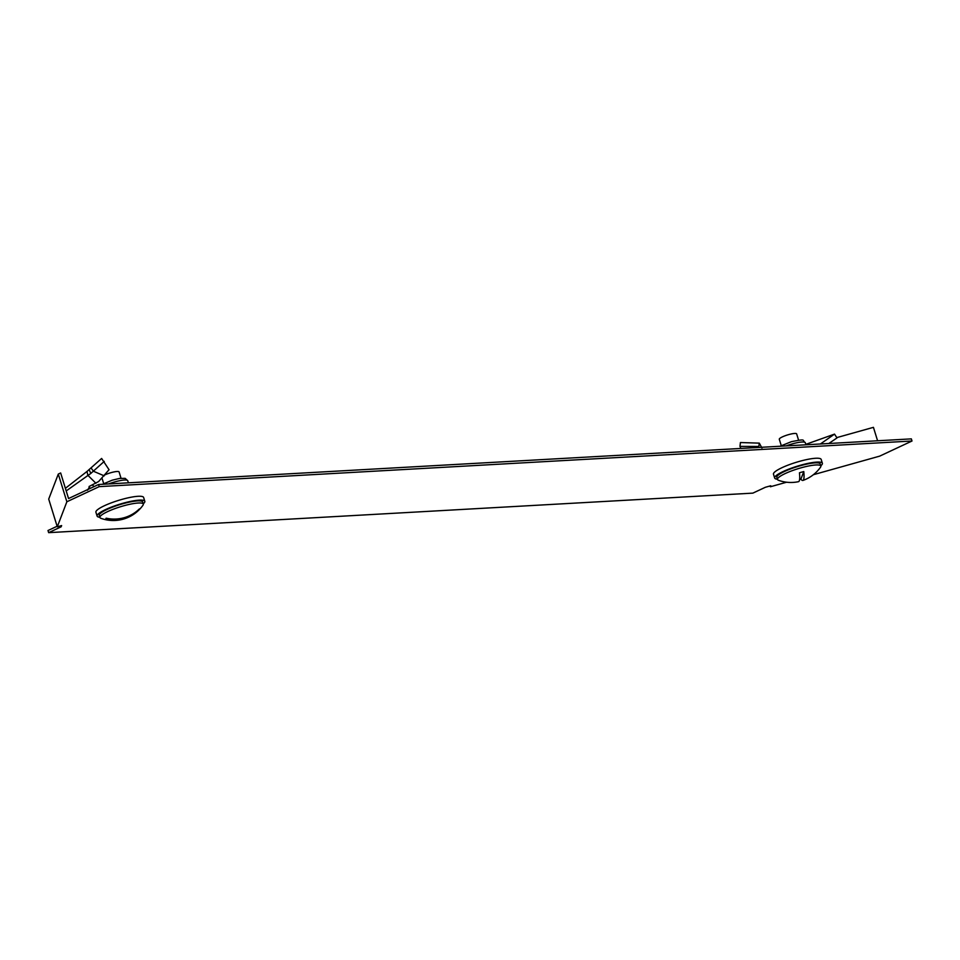 <?xml version="1.0" encoding="UTF-8"?>
<svg xmlns="http://www.w3.org/2000/svg" width="960" height="960" viewBox="0 0 960 960"><rect width="100%" height="100%" fill="white"/><g stroke="black" fill="none" stroke-linecap="round" stroke-linejoin="round"><path stroke-width="1.44" d="M99.216 486.636L98.556 484.5L68.556 498.54L60.648 472.968L58.296 474.072L66.864 501.768L99.216 486.636L912 441.012L879.648 456.144L813.384 474.708M66.864 501.768L57.288 526.788L61.62 525.576L61.14 526.812L60.828 525.792M786.588 482.22L770.388 486.756L770.76 485.772L765.348 487.284L752.868 493.128L48.66 532.656L61.14 526.812M48.66 532.656L48 530.52L57.12 526.248M98.556 484.5L911.34 438.876L912 441.012M877.584 440.772L873.432 427.344L836.808 437.604M58.296 474.072L48.708 499.08L57.288 526.788M770.136 485.94L770.388 486.756M99.84 517.26A24.972 4.632 -17.2 0 1 97.104 516.084A24.972 4.632 -17.2 0 1 123.048 503.244A24.972 4.632 -17.2 0 1 144.816 501.312A24.972 4.632 -17.2 0 1 143.208 503.832M97.104 516.084L95.916 512.244A24.972 4.632 -17.2 0 1 121.86 499.416A24.972 4.632 -17.2 0 1 143.628 497.472L144.816 501.312M105 474.84A9.084 1.68 -17.2 0 1 113.952 471.936A9.084 1.68 -17.2 0 1 119.076 471.924L121.032 478.224M99.972 516.864A22.704 4.212 -17.2 0 1 121.932 506.304A22.704 4.212 -17.2 0 1 143.292 504.096A22.704 4.212 -17.2 0 1 143.244 504.744A22.704 4.212 -17.2 0 1 142.98 505.236A36.324 36.324 0 0 1 100.836 518.28A22.704 4.212 -17.2 0 1 99.924 517.524A22.704 4.212 -17.2 0 1 99.972 516.864M99.924 517.524L99.276 515.412A22.704 4.212 -17.2 0 1 99.324 514.752A22.704 4.212 -17.2 0 1 121.284 504.192A22.704 4.212 -17.2 0 1 142.644 501.984L143.292 504.096M138.06 510.132L139.032 509.868A17.58 3.264 162.8 0 0 139.368 509.328A17.58 3.264 162.8 0 0 139.416 508.872A36.252 35.244 21 0 1 106.176 518.184A17.58 3.264 162.8 0 0 105.84 518.724A17.58 3.264 162.8 0 0 105.792 519.18L108.036 518.544M139.032 509.868A36.252 35.244 -159 0 1 105.792 519.18M95.928 483.276L87.828 475.26L87 471.444L101.628 458.46L109.044 469.716L98.64 481.524L89.1 486.504L90.096 488.46M89.1 486.504L89.232 487.284L89.304 486.36M89.232 487.212L89.34 486.324M92.424 484.908L94.008 486.624M66.204 490.932L90.816 473.436L104.256 461.388M87 471.444L65.4 488.316M91.272 468.24L93.432 471.24L104.22 475.848M89.22 487.284L87.528 490.248M781.248 445.56L779.292 439.26A9.084 1.68 -17.2 0 1 788.724 434.592A9.084 1.68 -17.2 0 1 796.644 433.884L798.588 440.184M778.392 480.24A22.704 4.212 -17.2 0 1 777.492 479.484A22.704 4.212 -17.2 0 1 801.072 467.82A22.704 4.212 -17.2 0 1 820.86 466.056A22.704 4.212 -17.2 0 1 820.536 467.196A36.324 36.324 0 0 1 802.92 480.444A36.252 5.136 74.4 0 1 800.88 479.184L803.784 471.576A17.58 3.264 162.8 0 0 801.636 472.152A17.58 3.264 162.8 0 0 799.464 472.788A36.252 5.136 -105.6 0 1 798.504 481.68A36.324 36.324 0 0 1 778.392 480.252M777.492 479.484L776.832 477.372A22.704 4.212 -17.2 0 1 800.412 465.708A22.704 4.212 -17.2 0 1 820.2 463.956L820.86 466.056M799.596 479.568A17.58 3.264 162.8 0 0 800.88 479.184M803.784 471.576A36.252 5.136 74.4 0 1 802.92 480.444M777.408 479.22A24.972 4.632 -17.2 0 1 774.672 478.044A24.972 4.632 -17.2 0 1 774.72 477.336A24.972 4.632 -17.2 0 1 798.876 465.708A24.972 4.632 -17.2 0 1 822.372 463.284A24.972 4.632 -17.2 0 1 822.324 463.992A24.972 4.632 -17.2 0 1 820.776 465.792M774.672 478.044L773.484 474.216A24.972 4.632 -17.2 0 1 773.532 473.496A24.972 4.632 -17.2 0 1 797.688 461.88A24.972 4.632 -17.2 0 1 821.184 459.444L822.372 463.284M761.952 448.02L759.312 443.136L740.424 442.536L739.98 446.388L758.796 446.472L759.312 443.136M828.804 443.508L837.012 437.916L834.516 434.124L820.392 443.988M759.108 447.42L758.796 446.472M740.904 448.452L739.98 446.388M805.824 444.348L834.516 434.124M90.816 473.436L89.28 469.992M108.576 483.936A14.76 2.736 -17.2 0 1 127.752 480.744L125.16 478.356L119.484 478.44L112.176 480.204L102.48 484.284M786.144 445.908A14.76 2.736 -17.2 0 1 792.444 443.844A14.76 2.736 -17.2 0 1 805.308 442.704C801.492 440.184 807.372 438.564 791.412 441.672L780.036 446.256M102.096 478.464L103.68 483.588M128.4 482.832L127.752 480.744M805.956 444.792L805.308 442.704"/></g></svg>
